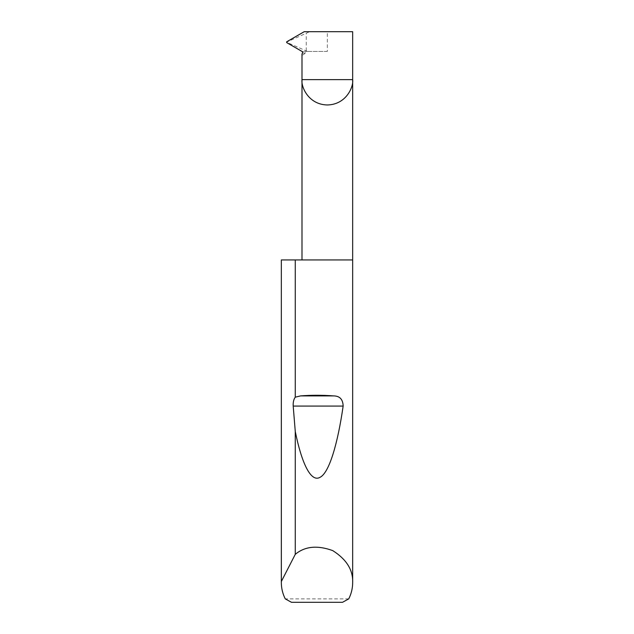 <?xml version="1.0" encoding="UTF-8"?>
<svg xmlns="http://www.w3.org/2000/svg" width="634" height="634" viewBox="0 0 634 634"><rect width="100%" height="100%" fill="white"/><g stroke="black" fill="none" stroke-linecap="round" stroke-linejoin="round"><path stroke-width="0.48" stroke-dasharray="3.17 2.38" d="M302.569 53.082L305.184 53.082L305.437 52.503L304.486 51.52L302.156 51.52M352.662 259.94L281.337 259.94M348.74 598.876L285.26 598.876M327.326 51.425L304.185 51.425L327.326 51.425L327.326 31.7L304.201 31.7M352.662 31.7L327.326 31.7M307.379 51.425L286.465 42.201L309.59 31.7M291.466 602.3L342.534 602.3M305.184 53.082C303.076 55.221 302.014 55.538 301.99 54.033M306.254 50.775L306.254 33.626"/><path stroke-width="0.95" d="M301.99 259.94L301.99 79.63L352.662 79.63L352.662 31.7L304.201 31.7L286.695 41.804L286.695 42.589L302.156 51.52L302.727 52.503L301.99 54.033L301.99 79.63C300.976 87.04 308.576 104.618 327.326 104.967C346.077 104.618 353.677 87.04 352.662 79.63L352.662 582.614C352.639 588.344 351.331 593.765 348.74 598.876L342.534 602.3L291.466 602.3L285.26 598.876C282.669 593.765 281.361 588.344 281.337 582.614L281.337 259.94L281.353 581.473L295.27 554.338C304.938 546.278 317.436 545.042 332.763 550.621C346.529 559.378 353.162 570.037 352.662 582.614M295.27 397.177L300.564 395.901C311.524 395.061 322.476 395.061 333.436 395.901C339.705 395.901 342.939 399.293 343.145 406.085C337.787 443.396 329.244 472.885 319.988 477.347C310.747 482.704 301.538 462.646 295.27 431.5L293.201 406.085C292.995 402.321 293.677 399.349 295.27 397.177L295.27 259.94L352.662 259.94M295.27 554.338L295.27 431.5M281.337 582.614L281.353 581.473M295.27 259.94L281.353 259.94M300.564 395.901L333.436 395.901M293.201 406.085L343.145 406.085"/></g></svg>
